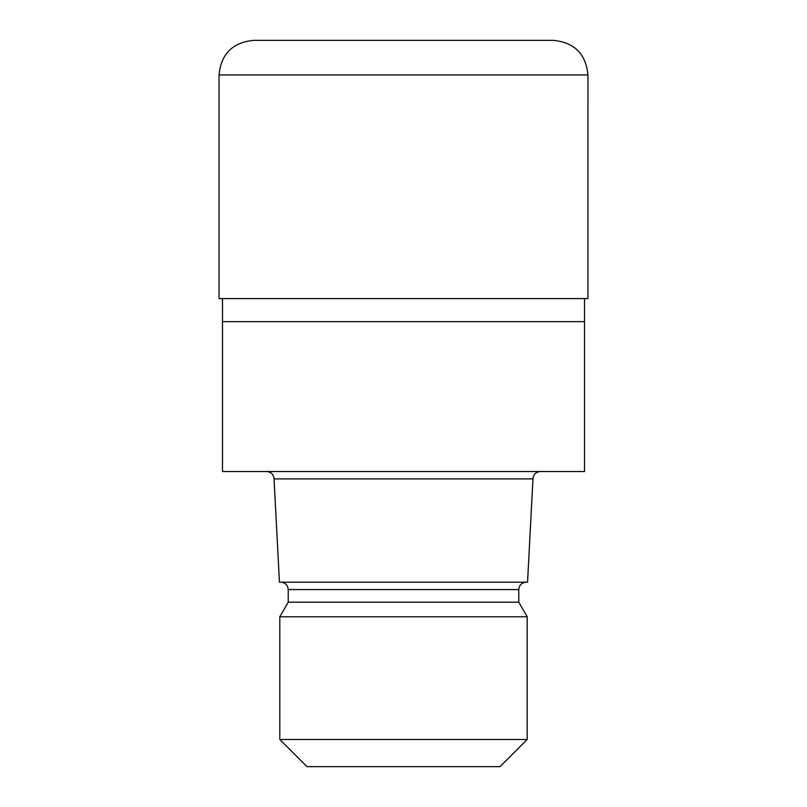 <?xml version="1.0" encoding="UTF-8"?>
<svg xmlns="http://www.w3.org/2000/svg" width="807" height="807" viewBox="0 0 807 807"><rect width="100%" height="100%" fill="white"/><g stroke="black" fill="none" stroke-linecap="round" stroke-linejoin="round"><path stroke-width="1.21" d="M222.5 298.59L222.5 321.65L584.5 321.65L584.5 471.52L222.5 471.52L222.5 321.65L584.5 321.65L584.5 298.59M532.963 478.894L527.556 582.19L279.444 582.19L274.037 478.894L532.963 478.894C533.366 474.455 535.818 471.994 540.347 471.52M526.164 582.19C521.645 582.674 519.183 585.136 518.79 589.574L288.21 589.574L288.21 602.204L518.79 602.204L527.203 616.78L527.203 739.464L279.797 739.464L306.983 766.65L500.017 766.65L527.203 739.464M288.21 602.204L279.797 616.78L527.203 616.78M253.63 40.35L553.37 40.35C574.382 42.398 585.912 53.928 587.96 74.94L219.04 74.94C221.088 53.928 232.618 42.398 253.63 40.35M219.04 74.94L219.05 298.59L587.95 298.59L587.96 74.94M518.79 589.574L518.79 602.204M279.797 616.78L279.797 739.464M288.21 589.574C287.817 585.136 285.355 582.674 280.836 582.19M274.037 478.894C273.634 474.455 271.182 471.994 266.653 471.52"/></g></svg>

